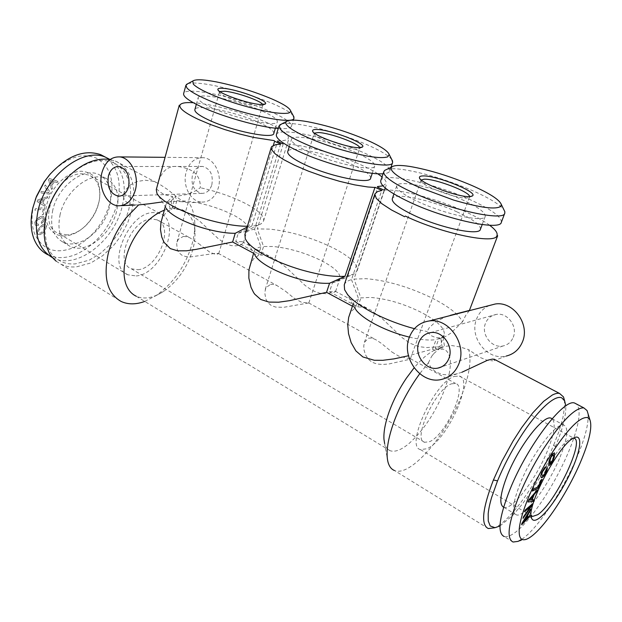 <?xml version="1.0" encoding="UTF-8"?>
<svg xmlns="http://www.w3.org/2000/svg" width="622" height="622" viewBox="0 0 622 622"><rect width="100%" height="100%" fill="white"/><g stroke="black" fill="none" stroke-linecap="round" stroke-linejoin="round"><path stroke-width="0.47" stroke-dasharray="3.11 2.33" d="M454.402 376.427L459.285 376.046C474.703 379.35 447.094 440.625 426.816 448.765L420.495 449.597C404.767 446.837 434.747 381.714 454.402 376.427M451.588 383.813L455.607 383.471C467.954 386.068 445.702 435.369 429.522 441.682L424.577 442.304C412.028 440.057 435.804 388.283 451.588 383.813M293.841 298.062L301.561 302.308L308.839 302.945L283.546 307.338L275.655 307.081L271.347 305.55L268.059 302.805L265.851 299.058L264.723 292.674L265.889 287.807L270.586 284.332M407.55 358.225L410.38 358.622L407.807 359.741L388.82 364.01L382.561 364.476L376.862 363.971L372.042 362.214L368.263 359.143L365.588 354.96L364.08 350.194L363.761 346.019L364.414 342.333L368.519 338.158L371.707 338.127L375.408 339.449L381.387 343.367L391.992 352.068M392.015 352.075L398.609 356.048L407.542 358.225M410.388 358.684L455.607 383.471M137.874 269.715C158.229 268.502 174.844 226.011 157.133 219.854L151.745 219.006C131.522 218.804 113.725 262.616 131.32 268.797L137.874 269.715M183.397 236.407L186.911 236.749L189.959 237.845L198.581 243.544M198.597 243.552L209.941 252.307L214.66 254.033L217.762 254.071L218.477 253.426L214.458 253.473M270.593 284.332L273.968 284.511L276.961 285.545L285.677 291.345M285.692 291.353L293.825 298.047M214.45 253.473L190.643 256.894L185.846 256.598L181.958 255.253L179.074 252.789L177.262 249.399L176.671 243.637L178.25 239.307L183.389 236.407M187.805 83.706C192.05 82.431 200.323 82.959 212.631 85.276C233.833 89.56 254.118 95.796 273.486 103.967C284.029 108.578 290.614 112.489 293.242 115.692M278.267 128.466C286.361 129.049 290.762 128.311 291.469 126.25C291.788 122.876 285.008 118.087 271.114 111.874C239.968 97.732 184.75 85.782 183.622 93.65M262.593 111.276C272.677 115.809 277.591 119.292 277.326 121.733C277.536 127.541 235.163 118.701 211.705 107.684C202.298 103.306 197.773 100.01 198.146 97.786C198.815 92.009 239.61 100.787 262.593 111.276M273.804 133.396C274.108 130.822 269.248 127.238 259.218 122.643C236.368 112.007 195.627 103.509 194.865 109.62M277.21 140.782C283.997 140.961 287.729 140.059 288.39 138.068C288.787 134.469 282.007 129.485 268.051 123.133C246.421 113.313 211.884 103.804 193.286 102.716M247.408 226.245L248.847 226.229L273.346 145.369M280.584 143.985L254.592 229.215L260.913 246.895L258.2 255.712L253.62 253.263M247.144 227.108L248.847 226.221M254.592 229.207C249.127 230.039 245.9 231.812 244.905 234.525M260.913 246.895C257.166 247.673 254.958 249.08 254.274 251.117L254.623 254.546L245.27 238.724M382.981 185.838L386.068 183.544C386.596 181.826 385.251 179.61 382.04 176.912M377.709 173.74C373.216 170.817 367.485 167.785 360.519 164.651C336.619 153.813 301.584 144.211 283.85 143.814M370.626 178.25C370.992 174.961 364.881 170.42 352.293 164.636C327.771 153.276 288.833 145.175 287.722 151.628M308.652 151.838C333.851 163.64 374.53 172.115 374.732 165.981C375.035 162.871 368.854 158.454 356.196 152.748C331.518 141.536 292.527 133.17 291.524 139.266C291.042 142.088 296.756 146.271 308.652 151.838M276.378 134.71C277.941 126.398 330.671 137.773 364.119 152.895C381.535 160.701 390.064 166.766 389.706 171.097C389.193 172.574 386.993 173.46 383.105 173.74M391.806 159.566C388.447 155.422 380.128 150.438 366.856 144.615C345.311 135.518 323.984 128.987 302.875 125.03C292.503 123.249 285.327 122.946 281.354 124.128M386.705 169.417C390.282 168.406 396.183 168.523 404.409 169.759C425.246 173.266 447.723 180.123 471.841 190.34C488.853 197.812 499.528 204.273 503.874 209.707M513.08 542.026L504.224 536.561C510.351 537.602 519.401 530.69 531.367 515.817C545.533 497.623 557.732 476.786 567.972 453.321C578.755 427.454 581.694 411.072 576.788 404.183M521.819 539.29C537.268 529.135 562.513 491.193 576.594 458.08C585.286 437.647 589.065 422.735 587.922 413.358M35.33 199.553L33.627 205.485C31.193 216.192 31.52 225.623 34.622 233.786C42.553 250.083 55.653 254.662 73.932 247.517C91.792 238.568 103.858 223.547 110.133 202.445C114.922 181.212 110.374 166.463 96.488 158.182C81.948 152.304 66.647 157.444 50.6 173.6M47.894 254.771C56.734 258.861 66.538 258.542 77.322 253.815C96.9 243.886 110.148 227.333 117.076 204.172C122.114 182.744 118.18 167.046 105.273 157.063M136.171 275.95C161.634 274.216 182.23 221.308 160.064 213.603L153.51 212.561C128.256 212.071 105.81 267.048 127.798 274.784L136.171 275.95M501.332 222.311C501.666 216.728 490.781 208.961 468.677 199.009C432.85 182.891 382.81 172.022 380.765 180.675M559.419 458.608C547.834 486.575 524.369 517.901 516.462 514.899C511.603 512.551 512.956 501.798 520.536 482.633C532.308 453.531 556.496 421.926 563.827 425.083C568.936 427.796 567.466 438.969 559.419 458.608M52.543 257.679L52.854 257.835C76.382 270.321 113.912 241.25 122.06 206.924C127.199 185.162 123.179 169.347 109.985 159.489M461.563 199.429C477.657 206.722 485.549 212.374 485.246 216.386C484.577 222.769 445.725 214.567 418.707 201.956C403.453 194.787 396.128 189.407 396.727 185.815C398.103 179.47 435.136 187.471 461.563 199.429M503.587 507.233L503.906 507.35C512.116 510.545 535.69 479.578 547.08 451.72C554.303 433.977 555.998 422.976 552.157 418.707M52.784 210.057C49.659 225.84 53.033 236.5 62.908 242.044C78.566 250.238 103.89 230.739 109.324 207.499C112.932 191.187 109.355 180.155 98.571 174.409C83.535 167.007 57.947 186.336 52.784 210.057M480.425 229.316C480.822 225.086 473.023 219.278 457.038 211.9M457.03 211.9C430.774 199.786 393.796 192.035 392.295 198.752M344.261 284.845C345.132 282.419 347.542 280.678 351.508 279.636L381.76 190.379M351.508 279.636L358.497 298.552L353.693 302.486L353.988 306.584L344.611 289.712M513.228 337.303C518.002 326.527 507.544 312.345 496.496 314.374C491.279 315.261 487.617 318.231 485.502 323.284C480.705 334.317 491.8 348.732 503.144 345.941C507.871 344.86 511.237 341.983 513.228 337.303M499.987 525.963L512.691 515.459L522.542 503.804L531.709 490.859L541.008 475.659L549.117 460.35L555.259 446.907L553.774 444.862C538.885 480.806 510.265 521.578 494.428 527.829L498.253 526.803M555.259 446.907C562.646 429.25 566.152 415.597 565.787 405.948M60.147 214.349C56.96 230.194 60.28 240.869 70.115 246.374C85.696 254.522 111.027 234.852 116.539 211.527C120.217 195.16 116.687 184.112 105.965 178.39C91.006 171.034 65.396 190.526 60.147 214.349M439.163 348.934L442.118 347.348L434.591 350.225L432.57 349.144L408.491 355.753M432.57 349.144L436.1 339.628L440.749 337.847L435.727 337.606L431.085 335.662L427.042 331.526L429.289 327.685L435.89 321.551L446.339 316.575M409.4 337.147C420.558 339.783 429.46 340.615 436.1 339.628M349.206 315.618L351.228 311.474L355.341 307.766L358.505 298.552M249.85 265.555L253.605 258.744L258.2 255.712M355.341 307.766L352.425 306.203M489.607 225.234C483.512 220.763 475.115 216.114 464.424 211.301C437.429 199.071 401.128 189.267 384.87 190.029M414.439 328.68L427.042 331.526M446.821 316.411L450.328 315.338M469.283 310.681L465.653 315.525L462.535 321.815C458.756 314.452 448.859 306.662 432.842 298.436C409.494 287.069 387.249 280.483 366.094 278.679L353.98 279.107L384.108 190.41M489.343 305.526C483.387 308.108 479.158 312.539 476.67 318.814C468.747 337.163 487.391 361.063 506.277 356.041L494.233 360.581L495.112 359.718M462.535 321.831L450.896 333.073L446.277 336.105L438.759 339.044L441.309 338.026L444.178 335.025C445.313 328.696 437.795 321.209 421.638 312.571C403.655 303.645 386.495 298.591 370.168 297.409L360.908 297.922L353.98 279.107M442.125 347.348L440.749 337.847M488.317 528.552L394.434 470.489C410.419 477.541 447.055 434.677 462.068 394.224C469.431 374.778 471.647 359.928 468.708 349.688L479.78 357.331L487.135 360.262L492.919 360.861M553.774 444.862L558.875 431.582L562.856 417.976L564.667 406.29L564.379 399.923M461.897 372.267L455.973 374.032L449.387 374.98L442.366 374.467L436.053 372.088L431.233 368.022L428.371 362.836L419.71 373.736M428.379 362.836L431.614 356.39M431.621 356.367L433.829 353.521M433.853 353.49L439.148 348.95M434.591 350.225L433.635 350.684C427.625 353.731 421.11 359.446 414.104 367.835M46.347 215.041L44.504 228.95L46.642 244.228L50.289 251.918C50.747 253.053 52.66 255.191 56.042 258.332C59.743 260.983 62.783 262.531 65.154 262.982C67.378 263.759 70.729 264.07 75.208 263.915L89.335 260.113L100.539 253.309L109.915 244.671L118.359 233.654L124.657 221.844L128.459 210.936C133.823 187.922 129.135 171.952 114.386 163.026C100.072 157.001 84.545 161.689 67.79 177.107M56.182 261.193L60.902 264.195L65.675 266.006C68 266.807 71.491 267.118 76.148 266.939L90.859 262.943L102.529 255.805L112.279 246.802C114.456 244.609 117.379 240.784 121.057 235.326L127.603 223.026L131.561 211.698C137.182 187.751 132.338 171.112 117.029 161.774L110.11 159.504M46.347 215.033L47 212.53M161.401 220.701L163.034 216.534L166.673 211.931L171.703 209.365L174.051 200.922C169.2 201.489 166.416 202.881 165.716 205.089L166.268 208.308M211.822 184.858C213.408 174.914 210.392 168.78 202.764 166.455C197.812 166.338 194.367 169.2 192.416 175.046C190.876 185.115 194.002 191.226 201.777 193.38C206.543 193.38 209.894 190.542 211.822 184.858M181.989 201.715L170.848 201.256L173.258 208.253L174.549 208.945L181.461 209.909L188.863 213.229L199.996 221.416L218.283 238.7L224.876 243.342L231.081 245.589L236.111 245.83L240.73 244.757L243.093 243.326L243.155 242.129L242.16 241.686L235.722 241.639L238.273 233.157L251.832 226.081C256.241 225.724 259.444 224.892 261.458 223.57L263.588 220.973C264.42 215.974 258.052 209.972 244.485 202.974C231.462 196.521 216.744 191.428 200.331 187.712M238.28 233.157L244.897 231.641L247.595 228.958C248.287 225.04 243.521 220.382 233.304 214.987C218.781 207.81 203.262 203.192 186.755 201.116L176.85 200.712L175.412 196.536L187.059 194.461L195.23 191.008L200.338 187.704C200.533 178.498 196.583 172.317 188.489 169.161C172.185 163.065 161.3 166.004 156.557 188.863L156.285 189.57M164.301 210.205L170.234 208.58L171.703 209.365M251.832 226.081L277.505 141.591M235.73 241.639L260.89 255.09L267.546 255.766L274.823 258.985L286.003 267.328L305.145 285.49L312.392 290.544L319.724 293.242L326.153 293.732L334.535 292.122L335.608 291.438L334.854 291.127L329.505 291.765L332.459 282.901L347.846 275.919L354.447 273.773L357.152 270.694C358.202 264.342 350.264 256.777 333.314 247.991C312.384 237.829 291.244 231.54 269.894 229.121L257.283 228.904L283.181 144.195M332.459 282.901L337.629 281.198L339.907 278.617C340.802 273.649 334.861 267.771 322.087 260.991C305.977 253.014 289.681 248.186 273.198 246.499L263.549 246.499L257.283 228.904M347.846 275.919L377.694 187.471M387.988 462.06L384.637 443.587C385.64 447.311 387.459 449.69 390.103 450.725C394.993 452.357 401.307 449.955 409.035 443.525C423.598 430.401 435.377 412.643 444.357 390.251C452.365 368.037 452.373 354.369 444.396 349.237L437.095 349.276L444.481 346.462L451.805 345.552L459.79 346.882L468.716 349.688M443.152 337.349L444.481 346.462M144.755 301.421L155.865 295.707C173.056 283.585 185.037 266.675 191.825 244.982C194.134 236.912 195.106 229.246 194.74 221.992C194.313 214.349 192.377 207.927 188.925 202.718L181.997 201.722M201.823 202.119C209.591 202.057 215.064 197.384 218.236 188.108C222.458 174.899 214.372 158.47 203.448 157.7C195.184 157.444 189.438 162.179 186.219 171.913C182.075 185.348 190.526 201.893 201.823 202.119L188.917 202.718M156.557 188.863L159.667 191.778L164.387 194.694L172.527 196.521L167.792 201.427M170.241 208.58L167.792 201.435L162.358 201.979M172.527 196.521L174.051 200.922M444.178 335.025L439.785 346.788L435.307 348.32L438.759 339.044M329.505 291.765L357.821 306.903L364.103 307.198L371.171 310.261L382.336 318.744L402.411 337.878L410.419 343.422L418.808 346.602L426.435 347.566L439.793 346.773M390.103 450.717L136.171 296.196C142.858 299.135 150.477 298.436 159.03 294.097L163.438 291.508C177.317 281.704 187.028 267.989 192.563 250.371C194.437 243.824 195.23 237.627 194.927 231.796C194.22 221.012 190.161 213.735 182.751 209.972L173.258 208.253M174.549 208.945L176.85 200.712M260.89 255.09L263.549 246.506M357.821 306.903L360.908 297.922M435.307 348.32L437.095 349.276M138.582 204.918L133.007 204.887L128.046 203.363L125.092 200.852L124.112 199.133L123.599 197.314L123.762 193.722L125.115 190.418L130.161 185.014L137.237 181.5L145.074 180.217L152.833 181.227L158.066 183.241L167.24 189.267L179.152 198.76L183.187 201.225L187.587 202.749M170.848 201.256L175.412 196.544M219.791 91.558L219.457 92.375C219.519 95.718 246.81 105.328 257.998 105.919L262.523 105.452L262.678 104.574M314.421 133.131L314.157 133.987C314.141 137.944 345.179 149.21 355.932 149.101L359.399 148.51L359.687 147.671M421.249 179.968L421.04 180.854C420.907 185.558 456.898 199.102 466.819 197.998L469.159 197.399L469.563 196.575M459.285 376.046L573.764 438.199L569.799 439.272C555.322 446.215 524.595 505.608 530.706 514.775L531.11 515.514M65.427 235.94C51.517 237.161 42.296 222.847 46.689 204.965C50.864 187.098 67.65 171.104 81.536 171.244C94.917 172.597 100.958 181.492 99.683 197.92C97.957 209.015 92.903 218.602 84.506 226.696C78.395 232.255 72.035 235.341 65.427 235.94M49.496 194.095L40.376 192.843L41.239 191.459L48.881 192.711L44.434 186.289L45.289 184.897L50.39 192.649L49.542 194.118L40.422 192.874L41.285 191.483L48.928 192.734L44.473 186.312L45.336 184.928L50.436 192.672L49.542 194.118M34.972 210.29L35.213 208.844L44.535 207.499L43.361 214.45L42.249 214.621L43.175 209.101L34.972 210.29L35.26 208.868L44.582 207.523L43.408 214.473L42.288 214.644L43.221 209.124L35.019 210.322M38.237 229.176L41.744 225.296L43.423 224.363L44.823 224.247L45.888 224.939L46.215 227.862L43.719 231.858L41.853 233.6L40.181 234.556L38.191 234.44L37.164 232.714L37.336 231.081L38.237 229.176L41.791 225.327L44.87 224.27L45.927 224.97L46.44 226.245L46.261 227.885L43.765 231.882L41.892 233.623L40.228 234.58L38.813 234.704L37.74 234.043L37.374 231.112L38.284 229.199M49.496 178.498L58.033 181.422L57.061 182.627L54.581 181.764L51.649 185.41L52.598 188.178L51.603 189.422L48.407 179.851L49.496 178.498L58.079 181.445L57.107 182.65L54.627 181.787L51.696 185.434L52.645 188.209L51.649 189.446L48.446 179.875L49.535 178.53M41.581 223.469L41.27 222.209L43.33 219.387L42.864 217.871L41.985 217.653L37.499 219.994L35.882 222.318L36.146 223.897L38.245 223.998L38.556 225.25L36.084 225.592L35.244 225.04L34.731 222.443L36.745 219.115L38.751 217.56L40.873 216.479L42.56 216.199L43.758 216.674L44.465 219.255L44.007 220.686L41.627 223.5L41.316 222.241L43.369 219.41L42.91 217.894L42.032 217.677L37.545 220.025L35.928 222.342L36.193 223.92L38.292 224.029L38.603 225.273L36.123 225.615L35.291 225.063L34.77 222.466L36.784 219.138L40.92 216.51L42.599 216.231L43.797 216.705L44.504 219.278L43.081 222.14L41.627 223.5M37.623 199.973L47.746 196.622L47.295 198.076L44.349 199.032L42.98 203.417L45.212 204.739L44.753 206.224L37.126 201.598L37.623 199.973L47.793 196.645L47.342 198.099L44.395 199.063L43.027 203.441L45.258 204.77L44.792 206.247L37.164 201.621L37.67 199.996M43.105 199.46L38.665 200.875L42.055 202.85L43.105 199.46L38.704 200.898L42.094 202.873L43.151 199.491M53.531 181.422L49.799 180.085L51.261 184.244L53.578 181.445L49.846 180.108L51.307 184.267L53.578 181.445M44.255 225.584L42.032 226.556L39.31 229.572L38.556 230.987L38.626 232.986L40.329 233.141L41.573 232.34L44.263 229.355L45.009 227.947L44.947 225.98L44.255 225.584L42.078 226.579L39.349 229.596L38.603 231.011L38.665 233.009L40.376 233.164L41.62 232.371L44.31 229.386L45.274 226.836L44.294 225.607M67.16 234.906L58.476 233.382C35.54 224.791 56.369 172.278 82.392 173.833L89.203 175.132C97.312 179.214 100.748 187.16 99.52 198.978C97.895 209.458 93.113 218.532 85.175 226.183C79.398 231.438 73.388 234.346 67.16 234.906M524.984 510.242L524.564 511.634M523.382 516.983L523.11 518.149M530.846 506.09L523.304 516.936M532.191 504.061L524.906 510.196M542.127 479.274L541.365 479.554L538.154 486.692L533.124 489.18L532.416 490.983M548.573 463.444L548.581 464.937L549.133 465.396M548.923 461.291L548.487 463.398M554.49 452.855L553.176 453.205L551.924 454.682L548.837 461.244M553.191 454.604L553.549 456.338L552.818 459.588L551.364 462.387L550.011 463.514M529.788 515.498L527.386 517.838M530.48 509.364L521.741 523.483L521.594 524.719M526.733 516.221L526.414 518.818L522.877 522.48M546.124 469.54L544.919 473.536L542.617 475.713M547.243 467.62L546.046 469.493M546.217 466.671L543.729 468.56L541.505 472.456L540.596 476.087L540.938 477.237M533.497 499.699L531.989 499.831M537.159 490.105L528.614 500.002L527.845 501.954M533 495.804L531.398 499.878L529.213 500.197M157.133 219.854L189.959 237.845M218.299 253.379L276.961 285.545M308.699 302.937L374.615 339.076M131.32 268.797L424.577 442.304M177.006 241.989L219.442 91.986M218.719 253.652L262.741 105.126M291.469 126.25L293.343 120.139M275.375 128.194L277.326 121.733M196.327 104.34L198.146 97.786M372.29 173.274L374.732 165.981M389.706 171.097L390.974 167.365M410.38 358.692L469.509 196.949M47.886 254.763L52.854 257.835M308.839 302.945L359.679 148.129M526.989 539.041L518.087 541.373M503.906 507.35L516.462 514.899M552.103 418.762L563.827 425.083M265.267 289.331L314.157 133.512M364.414 342.333L421.055 180.287M289.261 146.613L291.524 139.266M482.198 224.565L485.246 216.386M393.92 194.002L396.727 185.815M496.496 314.374L430.673 332.599M503.144 345.941L441.55 366.879M62.908 242.044L70.115 246.374M98.571 174.409L105.965 178.39M352.938 304.694L353.693 302.486M253.698 252.991L254.274 251.125M433.635 350.684L440.92 347.923M165.281 206.652L165.716 205.089M202.764 166.455L119.035 166.533M201.777 193.38L119.929 196.101M245.791 231.151L261.458 223.57M263.588 220.973L288.981 138.255M337.629 281.198L354.447 273.773M357.152 270.694L384.551 190.044M385.251 187.984L386.69 183.754M441.317 338.026L446.277 336.105M457.45 373.666L441.464 379.443M60.902 264.195L121.166 301.468M203.448 157.7L165.063 157.335M166.082 207.935L156.721 192.952M335.608 291.438L339.907 278.617M243.389 242.844L247.595 228.958M163.438 291.508L155.865 295.707M115.311 161.012L156.099 182.355M121.119 205.657L118.367 205.781M181.849 209.583L184.804 211.161M242.145 241.686L270.819 256.948M335.04 291.135L367.26 308.287M439.684 346.843L443.743 349.004M194.935 231.796L194.74 221.992M219.457 92.375L218.221 90.19M262.523 105.452L264.708 104.302M314.157 133.987L312.975 131.763M359.399 148.51L361.662 147.398M421.04 180.854L419.889 178.584M469.159 197.399L471.523 196.327M420.495 449.597L531.359 515.809M570.802 438.743L574.254 437.701M530.706 514.775L531.219 516.742M127.798 274.784L58.476 233.382M160.064 213.603L89.203 175.132M99.52 198.978L99.683 197.92M85.175 226.183L84.506 226.696"/><path stroke-width="0.93" d="M293.242 115.692L293.981 118.048C294.571 125.683 236.376 113.313 204.203 98.338C195.137 94.21 189.376 90.734 186.927 87.935L185.9 85.284L187.805 83.706M287.924 113.165C290 112.722 290.886 111.913 290.567 110.724C289.424 107.808 283.228 103.897 271.977 98.984C254.281 91.558 235.769 85.867 216.433 81.91C203.394 79.429 195.51 79.134 192.781 81.016L193.31 84.133C195.596 86.645 200.859 89.762 209.101 93.479C217.521 97.219 227.31 100.811 238.444 104.239C262.585 111.338 279.076 114.316 287.924 113.165M185.885 85.362L183.622 93.65C183.101 96.628 189.15 101.067 201.792 106.984C223.096 116.92 260.113 127.261 278.267 128.466M196.327 104.34L194.865 109.62C194.453 111.976 198.931 115.373 208.284 119.813C231.602 130.993 273.905 139.53 273.804 133.396L275.375 128.194M193.286 102.716C185.169 102.21 180.699 103.104 179.867 105.382C179.299 108.562 185.348 113.181 198.014 119.237L210.353 124.462L224.534 129.5L239.439 133.955L253.9 137.47L274.263 140.619M179.268 105.211L156.285 189.57L156.946 193.434C159.061 197.291 164.511 201.598 173.297 206.348C193.209 217.202 228.227 226.54 247.408 226.245M273.346 145.369L274.535 141.435M274.597 141.241L280.747 144.055M253.62 253.263L232.62 242.005L235.225 233.304L247.144 227.108M244.905 234.525L245.27 238.724L246.491 240.908C249.71 245.527 256.287 250.518 266.216 255.875C276.362 261.24 287.885 265.851 300.784 269.707C318.907 274.901 333.664 277.085 345.039 276.261M254.623 254.546L255.588 256.28C258.114 259.91 263.137 263.775 270.656 267.88C278.314 271.977 286.999 275.468 296.71 278.361C309.911 282.147 320.866 283.772 329.574 283.235L345.031 276.261L374.926 187.486L367.68 186.958L354.695 184.874L339.674 181.344L323.79 176.625L308.294 171.097L294.416 165.188L283.204 159.372L275.445 154.085L271.589 149.708L271.27 147.375L271.752 146.497L275.756 144.638L280.514 144.18M377.367 186.6L382.981 185.838M382.04 176.912L377.709 173.74M289.261 146.613L287.722 151.628C287.185 154.614 292.838 158.921 304.663 164.566C329.691 176.539 370.308 184.718 370.626 178.25L372.29 173.274M383.105 173.74C368.714 175.21 325.788 164.021 299.353 151.659C283.344 144.125 275.686 138.473 276.378 134.71L278.99 126.064M302.175 142.57C336.751 158.618 392.669 170.498 392.637 162.451L391.806 159.566M387.786 156.83L389.201 154.489C387.724 150.734 379.918 145.766 365.767 139.569C346.081 131.296 326.612 125.325 307.361 121.663C296.033 119.696 289.059 119.642 286.447 121.5C285.218 122.565 285.739 124.175 288.017 126.32C291.391 129.415 297.759 133.061 307.105 137.275C316.637 141.513 327.296 145.439 339.076 149.062C364.422 156.456 380.656 159.045 387.786 156.83M281.354 124.128L279.021 125.978L281.276 130.371C284.923 133.823 291.889 137.89 302.175 142.578M503.874 209.707L504.846 211.713L504.784 213.183C504.178 221.564 450.701 210.057 413.614 192.898M500.873 206.279L501.301 204.436C499.326 199.553 489.335 193.154 471.313 185.239C449.247 175.956 428.721 169.682 409.735 166.424C400.327 164.993 394.402 165.149 391.969 166.883C390.173 168.368 391.308 170.786 395.374 174.137C400.125 177.946 407.845 182.262 418.536 187.082L453.601 200.074C480.254 207.779 496.014 209.847 500.873 206.279M386.705 169.417L384.715 170.374L383.844 171.548C383.284 173.235 384.746 175.544 388.229 178.475C393.376 182.728 401.835 187.533 413.607 192.898M576.788 404.183L574.619 403.048C563.89 398.313 527.666 445.43 510.126 489.055C499.046 517.348 497.079 533.178 504.224 536.561M587.922 413.358L587.067 410.574L583.833 407.877C574.93 407.464 561.122 421.693 542.4 450.553C533.404 465.062 525.777 479.741 519.525 494.607C508.291 522.978 506.145 538.784 513.08 542.026L518.087 541.373L521.819 539.29M105.273 157.063L100.678 154.653C83.892 149.086 66.772 155.897 49.325 175.093L44.512 181.523L36.138 197.399L32.896 207.701C30.198 219.566 30.571 229.992 34.008 238.98C36.993 246.366 41.62 251.63 47.878 254.763L47.894 254.771M50.6 173.6L44.108 181.873L36.558 196.194L35.33 199.553M549.615 456.595C541.498 469.75 534.586 483.053 528.887 496.504C523.343 509.83 520.147 520.497 519.3 528.506C518.546 537.929 521.112 541.443 526.989 539.041C530.714 537.4 535.215 533.653 540.502 527.806C553.829 513.111 570.055 486.427 580.186 462.869C589.283 441.464 592.517 427.089 589.897 419.749L587.712 417.619C579.968 416.297 567.272 429.289 549.615 456.595M383.821 171.633L380.765 180.675C379.879 185.465 389.714 192.727 410.279 202.461C447.179 219.791 500.593 231.034 501.332 222.311L504.784 213.183M109.985 159.489L105.841 157.366C83.682 146.644 45.577 175.334 38.028 210.726C33.565 233.763 38.401 249.414 52.543 257.679M552.157 418.707L550.944 418.139C543.309 414.827 519.02 446.044 507.459 475.014C500.197 493.643 498.906 504.38 503.587 507.233M393.92 194.002L392.295 198.752C391.619 202.539 398.857 208.075 414.011 215.344C440.835 228.126 479.624 236.057 480.425 229.316L482.198 224.565M374.864 194.204L376.279 198.356L381.931 203.744L391.588 210.026L404.658 216.744M381.683 190.581L377.593 191.514L374.957 193.862L344.261 284.845L344.604 289.72L347.589 294.533C352.192 300.076 360.146 305.9 371.458 312.003C382.989 318.099 395.584 323.176 409.253 327.242L414.439 328.68M353.988 306.584L356.328 310.386C359.905 314.724 365.961 319.226 374.514 323.883M448.874 358.536C453.982 346.508 442.576 330.453 430.673 332.599C425.044 333.54 421.11 336.821 418.863 342.458C413.77 354.75 425.79 371.023 438.028 368.076C443.128 366.933 446.744 363.753 448.874 358.536M494.428 527.829L488.317 528.552C480.689 524.89 482.384 508.703 493.401 479.997L501.923 461.26L513.08 440.998L521.664 427.648L532.836 412.783L543.62 401.369L552.289 395.032C555.384 393.485 557.81 392.956 559.567 393.446L563.478 396.906L564.379 399.923M497.538 480.845L491.668 497.305C489.771 503.711 488.612 509.185 488.192 513.725L488.254 520.979L490.206 525.971L495.058 527.697L499.987 525.963M565.787 405.948L564.659 400.871L561.798 397.878C554.77 394.34 536.825 410.901 519.619 438.269C510.841 452.233 503.486 466.43 497.546 480.845L493.409 479.997M352.425 306.203L326.542 292.332L289.518 300.675L278.656 302.206L268.937 302.09L260.75 299.485L254.756 294.222L253.62 292.573L251.008 287.341L248.854 278.174L248.917 269.932L253.698 252.991M326.542 292.332L329.574 283.235M232.62 242.005L196.194 249.36L186.53 250.798L177.643 250.845L170.28 248.582L164.068 242.37L161.728 236.951L160.476 229.588L160.958 222.598L165.281 206.652M166.268 208.308C167.956 211.356 172.123 214.699 178.786 218.338C185.605 221.984 193.605 225.18 202.803 227.932C215.344 231.555 226.159 233.343 235.225 233.304M408.491 355.753L394.037 358.871L382.771 360.309L374.296 360.27L362.914 356.966L355.885 350.901L351.15 342.66L348.53 333.68L347.752 325.081L348.654 317.469L352.938 304.694M374.514 323.891C383.199 328.533 392.684 332.381 402.955 335.421L409.4 337.147M374.996 187.276L381.947 190.456M405.249 216.044C442.219 233.786 496.037 244.757 497.001 235.481C497.81 232.939 495.345 229.526 489.607 225.234M446.339 316.575L446.821 316.411M450.328 315.338L469.291 310.456M506.277 356.041C513.819 354.167 519.199 349.471 522.426 341.96C530.294 324.319 513.375 301.032 495.314 303.987L489.343 305.526M458.849 363.886C467.277 344.184 448.804 317.811 429.328 320.944C419.757 322.359 413.094 327.825 409.33 337.342C400.933 357.759 421.094 384.761 441.464 379.443C449.605 377.453 455.397 372.267 458.849 363.886M419.71 373.736L415.753 379.389C406.71 392.925 399.495 406.936 394.099 421.413C387.747 439.186 385.71 452.738 387.988 462.06C389.185 466.461 391.331 469.276 394.434 470.489M414.104 367.835L406.345 378.23C399.223 388.843 393.563 399.837 389.356 411.22C385.298 422.525 383.502 431.878 383.968 439.28L384.637 443.587M110.11 159.504C94.147 157.257 78.458 164.892 63.032 182.417L62.387 183.202C55.389 192.011 50.289 201.676 47.101 212.188L46.059 216.059C45.025 219.83 44.38 224.674 44.131 230.591C44.146 236.407 44.706 241.111 45.818 244.695L49.262 253.037C50.304 255.269 52.606 257.982 56.182 261.193M47 212.53L47.35 211.332C50.398 201.264 55.28 192.019 61.982 183.583L67.79 177.107M128.591 186.802C130.146 175.847 126.958 169.091 119.035 166.533C113.904 166.408 110.358 169.557 108.399 175.987C106.898 187.051 110.18 193.776 118.25 196.163C123.187 196.171 126.631 193.053 128.591 186.802M164.301 210.205C155.749 213.509 147.756 219.791 140.331 229.052C133.644 237.643 128.917 246.981 126.134 257.057C123.521 267.102 123.358 275.834 125.644 283.251C127.704 289.51 131.219 293.825 136.171 296.196M282.808 143.799L277.567 141.396M383.914 190.075L377.764 187.269M495.112 359.718L492.507 359.073L487.555 360.247L461.897 372.267M149.14 203.783L138.582 204.918L126.188 217.684C117.752 228.445 111.82 240.162 108.391 252.835C102.995 277.428 107.256 293.638 121.166 301.468C128.101 304.656 135.961 304.64 144.755 301.421M135.269 190.386C139.538 175.847 131.001 157.724 119.665 156.899C111.105 156.62 105.204 161.829 101.961 172.535C97.809 187.3 106.673 205.493 118.367 205.781C126.414 205.734 132.051 200.603 135.269 190.386M162.358 201.979L158.991 202.407M158.96 202.414L149.171 203.783M262.678 104.574C261.683 101.044 236.065 92.064 224.666 91.224L219.791 91.558M260.346 104.496L265.299 103.991C269.598 101.308 237.798 89.451 223.656 88.371C219.566 88.005 217.646 88.41 217.887 89.591C217.91 93.214 248.046 103.82 260.346 104.496M359.687 147.671C359.423 143.62 329.668 132.774 318.386 132.548L314.421 133.131M358.599 147.671L362.401 147.033C367.532 143.884 331.091 129.827 317.267 129.5C313.9 129.345 312.345 129.858 312.586 131.04C312.508 135.324 346.796 147.764 358.599 147.671M469.882 196.568L472.44 195.914C478.637 192.245 436.03 175.186 422.96 175.94C420.394 175.995 419.22 176.586 419.446 177.705C419.228 182.806 459.005 197.757 469.882 196.568M469.563 196.575C470.146 191.91 434.988 178.522 424.204 179.214L421.249 179.968M531.11 515.514L532.479 516.485L537.696 514.697C555.119 503.587 585.629 439.303 573.764 438.199M539.064 518.282C548.347 511.665 563.268 489.304 572.162 469.019C581.166 448.687 582.519 433.829 574.254 437.701L573.204 438.261C557.934 445.585 525.193 508.866 531.67 518.445C532.852 520.979 535.317 520.925 539.064 518.282M532.308 503.96L524.984 510.242L524.649 511.681L530.924 506.137L523.382 516.983L523.048 518.398L531.942 505.461L532.308 503.96M521.819 523.53L521.671 524.766L529.649 516.61L529.788 515.498L527.464 517.885L527.884 514.518L530.442 510.335L530.589 509.185L521.819 523.53M528.692 500.049L527.93 502.001L532.813 501.433L533.497 499.699L532.067 499.878L534.135 494.614L536.646 491.675L537.346 489.887L528.692 500.049M533.209 489.226L532.362 491.1L538.084 488.247L542.127 479.274L541.451 479.601L538.232 486.738L533.209 489.226M547.321 468.794L547.243 467.62L546.124 469.54L545.004 473.583L542.703 475.76L541.848 474.524L541.925 473.404L543.045 470.667L546.341 466.656L544.802 467.417L541.591 472.502L540.681 476.133L541.778 477.712L543.978 475.993L547.002 470.302L547.173 467.744M549.638 459.052L548.666 464.984L549.203 465.458L551.372 463.421L554.412 456.945L554.49 452.855L552.663 453.881L549.638 459.052M522.962 522.527L526.811 516.268L526.492 518.872L522.877 522.48L526.811 516.268M529.291 500.251L533.077 495.851L531.483 499.925L529.213 500.197L533.077 495.851M550.097 463.553L549.972 460.202L551.115 457.069L553.269 454.651L553.627 456.385L552.904 459.635L550.664 463.328L549.685 463.032L550.369 458.531L551.846 455.677L553.269 454.651M530.924 506.137L524.68 511.525M523.11 518.149L531.864 505.414L532.191 504.061M538.084 488.247L541.995 479.337M532.416 490.983L538.007 488.2M549.133 465.396L551.286 463.374L553.619 459.114L554.7 454.729L554.412 452.824M529.649 516.61L529.687 515.599M521.695 524.618L529.571 516.563M527.464 517.885L527.798 514.472L530.48 509.364M542.703 475.76L541.77 474.477L542.252 472.051L546.217 466.671M541.016 477.284L541.7 477.665L542.703 477.206L543.892 475.947L546.225 472.012L547.236 468.747M532.813 501.433L533.388 499.707M527.954 501.938L532.735 501.386M532.067 499.878L534.049 494.568L537.159 490.105M290.567 110.724L293.973 117.045M192.781 81.016L186.46 84.436M293.343 120.139L293.981 118.048M244.866 234.642L271.27 147.375M390.974 167.365L392.637 162.451M389.201 154.489L392.653 161.23M286.447 121.5L279.713 124.975M501.301 204.436L504.846 211.713M391.961 166.883L384.715 170.374M574.619 403.048L583.833 407.877M36.558 196.194L36.138 197.399M44.108 181.873L44.512 181.523M589.897 419.749L587.059 410.574M100.678 154.66L105.841 157.366M550.944 418.139L552.103 418.762M441.55 366.879L438.028 368.076M469.385 310.526L497.678 235.722M495.314 303.987L429.328 320.944M564.659 400.871L563.478 396.906M119.929 196.101L118.25 196.163M384.551 190.044L385.251 187.984M493.938 359.104L559.567 393.446M47.35 211.332L47.101 212.188M61.982 183.583L62.387 183.202M165.063 157.335L119.665 156.899M135.005 205.05L121.119 205.657M218.221 90.19L217.887 89.591M264.708 104.302L265.299 103.991M312.975 131.763L312.586 131.04M361.662 147.398L362.401 147.033M419.889 178.584L419.446 177.705M471.523 196.327L472.44 195.914M531.359 515.809L532.479 516.485M531.219 516.742L531.67 518.445"/></g></svg>
